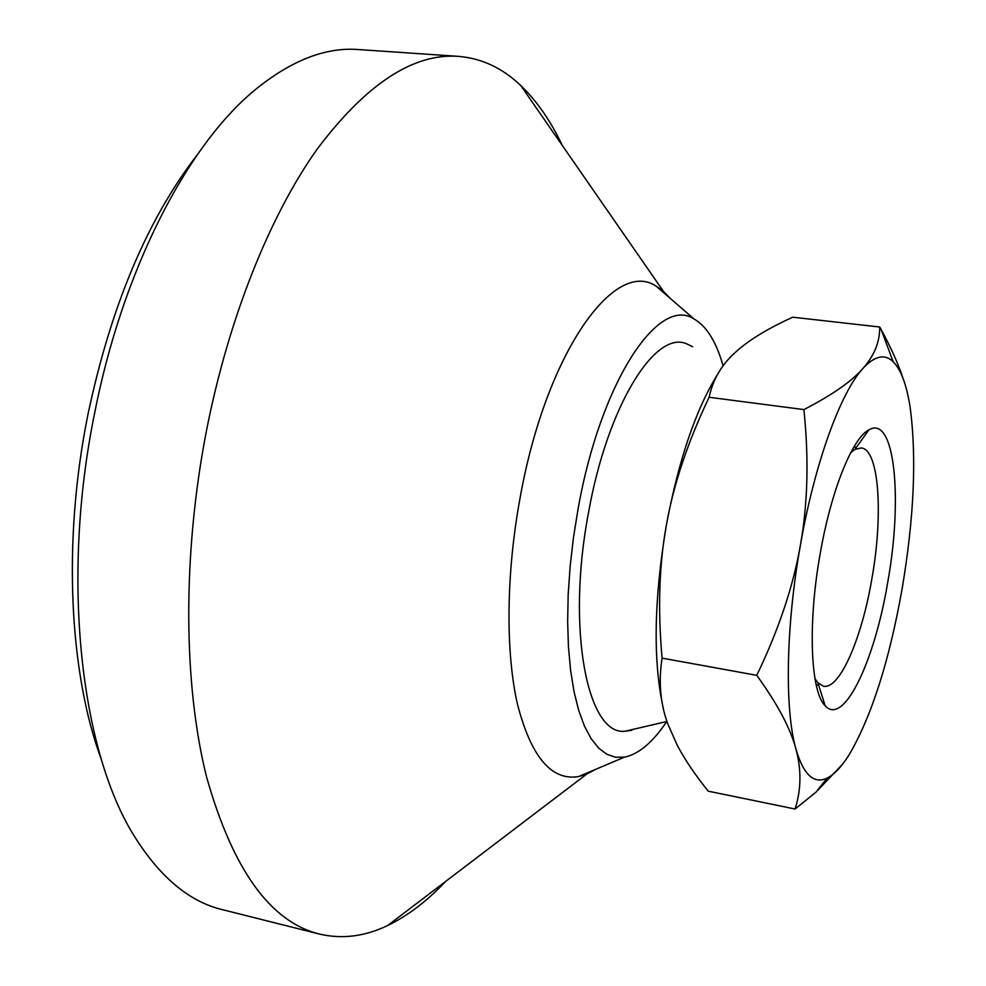<?xml version="1.0" encoding="UTF-8"?>
<svg xmlns="http://www.w3.org/2000/svg" width="986" height="986" viewBox="0 0 986 986"><rect width="100%" height="100%" fill="white"/><g stroke="black" fill="none" stroke-linecap="round" stroke-linejoin="round"><path stroke-width="1.48" d="M814.929 678.491L817.899 682.817L823.483 686.207C839.591 689.83 861.739 638.608 871.797 579.201C883.431 514.902 879.167 449.456 861.246 447.94L854.887 449.431L850.733 452.623M820.192 553.651C831.112 490.461 852.446 437.981 868.888 429.884C894.869 414.33 903.003 498.743 887.61 582.972C874.508 661.483 843.597 726.731 825.159 705.73C810.529 691.962 807.559 623.571 820.192 553.651M879.734 327.019C879.906 341.822 874.286 355.663 862.873 368.53C851.768 381.323 832.11 395.016 803.91 409.597L709.107 397.272C712.816 379.893 721.333 365.14 734.644 353.013L738.526 349.549C751.357 338.592 769.425 327.808 792.719 317.196L879.734 327.019L881.287 329.817C890.888 347.442 898.073 363.452 902.856 377.86M803.91 409.597C808.964 458.601 807.805 503.76 800.422 545.061C793.225 586.362 778.669 629.783 756.755 675.324C777.498 703.955 790.562 728.531 795.924 749.052C801.532 769.758 801.248 789.749 795.073 809.013L708.231 791.179C694.994 774.676 684.654 759.343 677.209 745.182L667.916 724.205C660.324 703.807 658.389 681.782 662.087 658.13C657.674 608.892 659.153 564.251 666.536 524.219C673.672 484.126 687.871 441.814 709.107 397.272M756.755 675.324L662.087 658.13M795.073 809.013L815.94 792.202L842.537 764.261M902.042 589.246C889.335 660.534 871.883 715.405 849.698 753.846C842.007 766.319 834.489 774.404 827.131 778.09C813.869 784.425 803.467 774.75 795.924 749.052C784.56 709.402 785.817 626.467 800.422 545.061C814.658 463.445 840.503 392.711 862.873 368.53C874.594 355.847 884.676 353.567 893.131 361.677C901.007 369.639 906.676 384.836 910.127 407.28C916.783 457.184 914.084 517.835 902.042 589.246M663.344 708.626C652.806 660.805 653.878 599.34 666.536 524.219C678.886 459.316 695.894 409.375 717.562 374.409M445.697 881.373C427.135 901.056 407.797 915.772 387.671 925.521C364.832 936.515 342.068 939.362 319.365 934.038L222.121 909.585C189.916 901.833 161.137 878.132 135.772 838.47C81.32 754.302 60.368 581.259 94.446 414.058C122.56 269.696 187.229 145.866 254.326 90.466C290.71 60.602 325.405 46.958 358.436 49.547L458.478 56.362C481.71 58.322 502.478 68.059 520.805 85.585C536.926 101.077 550.767 121.044 562.34 145.509M101.435 759.738C69.217 673.216 62.451 540.957 87.791 415.254C110.74 306.35 147.259 219.508 197.323 154.728M319.365 934.038C270.349 921.935 232.758 869.627 206.616 777.104C183.384 684.826 182.287 555.315 206.419 430.968C228.505 318.281 269.794 215.909 316.863 149.539C366.003 84.069 413.22 53.01 458.478 56.362M596.074 769.154L586.695 774.109L578.56 776.561C551.544 781.035 531.207 757.038 517.539 704.534C505.51 652.227 506.077 573.753 520.115 497.733C546.108 352.273 614.919 257.728 656.269 286.273L663.258 291.116L670.628 298.721M666.733 721.555C652.781 742.347 638.706 754.216 624.508 757.149L615.424 757.248L606.723 754.228L598.564 748.017L591.082 738.6L584.415 726.016L578.708 710.388L574.074 691.864L570.635 670.677L568.466 647.161L567.64 621.661L568.183 594.607L570.13 566.494L573.433 537.801L578.043 509.072C600.72 381.052 658.784 295.332 693.959 318.934C706.555 326.12 716.267 341.748 723.108 365.831M631.816 730.293L624.964 731.255C587.594 735.741 566.161 629.623 588.482 512.831C607.388 405.973 655.061 330.125 686.392 343.707L692.603 346.727M853.901 446.941L856.427 447.274M854.887 449.431L868.888 429.884M817.899 682.817L825.159 705.73M893.131 361.677L881.287 329.817M827.131 778.09L815.94 792.202M816.186 684.888L818.7 685.332M624.964 731.255L666.967 721.481M586.695 774.109L387.671 925.521M624.508 757.149L578.56 776.561M693.959 318.934L656.269 286.273M663.258 291.116L520.805 85.585"/></g></svg>
